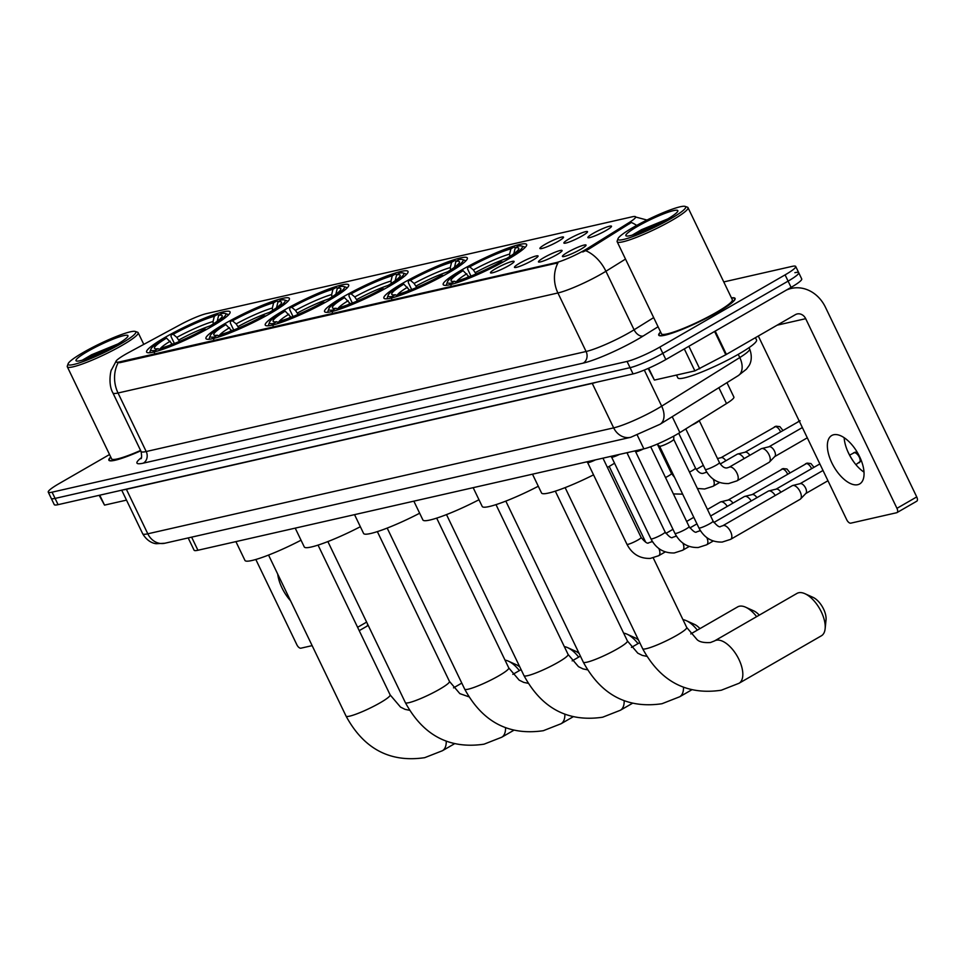 <?xml version="1.0" encoding="UTF-8"?>
<svg xmlns="http://www.w3.org/2000/svg" width="965" height="965" viewBox="0 0 965 965"><rect width="100%" height="100%" fill="white"/><g stroke="black" fill="none" stroke-linecap="round" stroke-linejoin="round"><path stroke-width="1.45" d="M270.61 313.287A46.296 6.043 -25.7 0 0 289.379 298.426A46.296 6.043 -25.7 0 0 224.712 323.721A46.296 6.043 -25.7 0 0 205.943 338.582A46.296 6.043 -25.7 0 0 270.61 313.287M448.556 272.83A46.296 6.043 -25.7 0 0 467.325 257.969A46.296 6.043 -25.7 0 0 402.658 283.264A46.296 6.043 -25.7 0 0 383.889 298.125A46.296 6.043 -25.7 0 0 448.556 272.83M389.233 286.316A46.296 6.043 -25.7 0 0 408.014 271.454A46.296 6.043 -25.7 0 0 343.347 296.75A46.296 6.043 -25.7 0 0 324.566 311.611A46.296 6.043 -25.7 0 0 389.233 286.316M329.921 299.801A46.296 6.043 -25.7 0 0 348.691 284.94A46.296 6.043 -25.7 0 0 284.024 310.235A46.296 6.043 -25.7 0 0 265.254 325.096A46.296 6.043 -25.7 0 0 329.921 299.801M211.287 326.773A46.296 6.043 -25.7 0 0 230.056 311.912A46.296 6.043 -25.7 0 0 165.389 337.207A46.296 6.043 -25.7 0 0 146.62 352.068A46.296 6.043 -25.7 0 0 211.287 326.773M507.867 259.344A46.296 6.043 -25.7 0 0 526.637 244.483A46.296 6.043 -25.7 0 0 461.97 269.778A46.296 6.043 -25.7 0 0 443.2 284.639A46.296 6.043 -25.7 0 0 507.867 259.344M569.217 238.825A13.1 1.713 154.3 0 1 581.413 233.011A13.1 1.713 154.3 0 1 587.54 231.805A13.1 1.713 154.3 0 1 582.209 235.882A13.1 1.713 154.3 0 1 563.994 243.144A13.1 1.713 154.3 0 1 569.217 238.825M545.225 244.29A13.1 1.713 154.3 0 1 557.432 238.464A13.1 1.713 154.3 0 1 563.548 237.269A13.1 1.713 154.3 0 1 558.216 241.334A13.1 1.713 154.3 0 1 540.014 248.596A13.1 1.713 154.3 0 1 545.225 244.29M593.198 233.373A13.1 1.713 154.3 0 1 605.405 227.547A13.1 1.713 154.3 0 1 611.52 226.353A13.1 1.713 154.3 0 1 606.189 230.418A13.1 1.713 154.3 0 1 587.987 237.692A13.1 1.713 154.3 0 1 593.198 233.373M543.765 257.691A13.1 1.713 154.3 0 1 555.961 251.865A13.1 1.713 154.3 0 1 562.088 250.671A13.1 1.713 154.3 0 1 556.757 254.736A13.1 1.713 154.3 0 1 538.542 261.998A13.1 1.713 154.3 0 1 543.765 257.691M519.773 263.143A13.1 1.713 154.3 0 1 531.98 257.317A13.1 1.713 154.3 0 1 538.096 256.123A13.1 1.713 154.3 0 1 532.764 260.188A13.1 1.713 154.3 0 1 514.562 267.45A13.1 1.713 154.3 0 1 519.773 263.143M495.793 268.596A13.1 1.713 154.3 0 1 507.988 262.769A13.1 1.713 154.3 0 1 514.116 261.575A13.1 1.713 154.3 0 1 508.784 265.64A13.1 1.713 154.3 0 1 490.57 272.902A13.1 1.713 154.3 0 1 495.793 268.596M567.746 252.227A13.1 1.713 154.3 0 1 579.941 246.413A13.1 1.713 154.3 0 1 586.069 245.207A13.1 1.713 154.3 0 1 580.737 249.284A13.1 1.713 154.3 0 1 562.535 256.545A13.1 1.713 154.3 0 1 567.746 252.227M726.959 382.647L733.895 397.085A26.212 3.426 154.3 0 1 726.512 403.563L679.879 432.573A26.212 3.426 154.3 0 1 676.634 434.503A26.212 3.426 154.3 0 1 643.872 448.858L197.934 550.255A26.212 3.426 154.3 0 1 194.098 550.219L188.187 537.939M588.155 248.053A23.582 3.076 154.3 0 1 585.236 249.802A23.582 3.076 154.3 0 1 555.756 262.709L119.322 361.947A23.582 3.076 154.3 0 1 115.872 361.923A23.582 3.076 154.3 0 1 128.707 352.527L180.202 324.71A23.582 3.076 154.3 0 1 206.413 313.625L632.159 216.811A23.582 3.076 154.3 0 1 635.609 216.848A23.582 3.076 154.3 0 1 628.963 222.674L588.155 248.053L588.698 249.187L582.776 251.974M660.591 331.972A42.364 5.525 -25.7 0 0 658.733 335.157A42.364 5.525 -25.7 0 0 717.912 312.009A42.364 5.525 -25.7 0 0 735.089 298.414A42.364 5.525 -25.7 0 0 731.434 297.883M625.513 259.078L605.923 271.262A34.945 4.56 154.3 0 1 601.605 273.831A34.945 4.56 154.3 0 1 557.915 292.974A30.578 26.332 -102.8 0 1 557.987 262.842L119.696 362.719L115.872 361.923M109.54 454.527L58.877 483.73A26.212 3.426 -25.7 0 0 48.25 492.138L51.254 498.386A26.212 3.426 -25.7 0 0 55.089 498.41L630.061 367.677A26.212 3.426 -25.7 0 0 662.834 353.323L788.091 281.129A26.212 3.426 -25.7 0 0 798.718 272.709A26.212 3.426 -25.7 0 0 794.883 272.685M636.683 225.424A30.578 19.36 -121.9 0 0 631.327 222.481L588.698 249.187M110.734 457.012A42.364 5.525 -25.7 0 0 108.876 460.196A42.364 5.525 -25.7 0 0 140.769 450.824M48.25 492.138A26.212 3.426 -25.7 0 0 52.086 492.174L627.057 361.429A26.212 3.426 -25.7 0 0 659.831 347.074L785.088 274.88A26.212 3.426 -25.7 0 0 795.715 266.473A26.212 3.426 -25.7 0 0 791.879 266.437L723.762 281.925M791.095 287.365A26.212 3.426 -25.7 0 0 801.722 278.957L798.718 272.709A26.212 3.426 -25.7 0 1 788.091 281.129L662.834 353.323A26.212 3.426 -25.7 0 1 630.061 367.677L55.089 498.41A26.212 3.426 -25.7 0 1 51.254 498.386L54.257 504.623A26.212 3.426 -25.7 0 0 58.093 504.659L633.064 373.913A26.212 3.426 -25.7 0 0 665.838 359.559L791.095 287.365L785.088 274.88M857.716 484.695A27.949 13.727 -120 0 0 859.658 483.947A27.949 13.727 -120 0 0 858.621 454.708A27.949 13.727 -120 0 0 833.688 434.745A27.949 13.727 -120 0 0 831.746 435.505A27.949 13.727 -120 0 0 832.795 464.744A27.949 13.727 -120 0 0 857.716 484.695M648.673 368.208L654.391 380.089L694.872 370.886L684.306 348.92M786.415 290.067A34.945 30.096 -102.8 0 1 791.348 288.414A34.945 30.096 -102.8 0 1 825.461 307.28L916.738 496.927A4.367 2.147 60 0 1 916.75 501.209A4.367 2.147 60 0 1 916.448 501.33M847.547 450.932A34.945 17.165 -120 0 0 854.23 462.537M758.309 336.025L846.727 519.749A4.367 2.147 -120 0 0 850.78 523.163L896.666 512.729A4.367 2.147 -120 0 0 896.968 512.608A4.367 2.147 -120 0 0 896.955 508.326L805.691 318.679A8.733 7.527 77.2 0 0 797.15 313.963A8.733 7.527 77.2 0 0 795.341 314.687L725.801 354.746L694.872 370.886M654.391 380.089L648.154 368.449M863.989 472.114A27.949 13.727 60 0 1 853.808 461.97A27.949 13.727 60 0 1 847.825 451.584A27.949 13.727 60 0 1 844.146 437.676M633.221 227.366A37.563 4.897 -25.7 0 0 618.01 238.705A37.563 4.897 -25.7 0 0 634.705 235.894A37.563 4.897 -25.7 0 0 670.458 218.898A37.563 4.897 -25.7 0 0 685.114 206.401A37.563 4.897 -25.7 0 0 633.221 227.366M618.01 238.705L617.178 240.985A39.312 5.127 -25.7 0 0 617.166 241.745A39.312 5.127 -25.7 0 0 672.074 220.273A39.312 5.127 -25.7 0 0 688.009 207.656A39.312 5.127 -25.7 0 0 687.418 207.185L685.114 206.401M617.166 241.745L661.483 333.842A39.312 5.127 -25.7 0 0 716.392 312.358A39.312 5.127 -25.7 0 0 732.339 299.741L688.009 207.656M660.663 332.117A41.929 5.476 -25.7 0 0 659.131 334.976A41.929 5.476 -25.7 0 0 717.695 312.069A41.929 5.476 -25.7 0 0 734.691 298.607A41.929 5.476 -25.7 0 0 731.506 298.028M676.489 375.071L677.84 377.87A43.678 5.706 -25.7 0 0 738.84 354.01A43.678 5.706 -25.7 0 0 756.548 339.994L755.438 337.678M666.127 219.887A28.829 3.764 -25.7 0 0 677.804 211.19A28.829 3.764 -25.7 0 0 664.981 213.349A28.829 3.764 -25.7 0 0 637.551 226.389A28.829 3.764 -25.7 0 0 626.297 235.979A28.829 3.764 -25.7 0 0 666.127 219.887M667.78 218.922L641.484 229.706L632.377 235.026M642.232 231.54L654.74 225.919M634.536 234.399L663.124 221.576M798.658 592.751A24.463 12.014 -120 0 0 796.969 593.415L714.558 640.905A24.463 12.014 60 0 1 716.259 640.241A24.463 12.014 60 0 1 738.068 657.708A24.463 12.014 60 0 1 738.985 683.292L821.396 635.79A24.463 12.014 -120 0 0 825.135 628.722A24.463 12.014 -120 0 0 804.967 593.716A24.463 12.014 -120 0 0 798.658 592.751M470.968 276.074L467.603 269.078L467.723 267.317A41.579 5.428 -25.7 0 1 513.959 247.064L510.907 248.825A37.563 4.897 -25.7 0 0 469.726 266.859L473.405 269.947L476.059 273.976M532.487 474.177L541.534 492.982A48.045 6.273 -25.7 0 0 593.535 474.852M607.419 467.434A48.045 6.273 -25.7 0 0 608.638 466.734A48.045 6.273 -25.7 0 0 614.548 463.212M469.014 276.846L463.128 270.658L461.125 271.117A41.579 5.428 -25.7 0 0 447.471 281.792L446.65 284.072A43.329 5.657 -25.7 0 0 446.626 284.904A43.329 5.657 -25.7 0 0 446.94 285.254M524.791 247.788A43.329 5.657 -25.7 0 0 524.719 247.329A43.329 5.657 -25.7 0 0 524.055 246.823L521.751 246.039A41.579 5.428 -25.7 0 0 518.289 246.075L515.238 247.836L513.814 253.783M447.471 281.792A41.579 5.428 -25.7 0 0 451.548 283.034L450.969 285.363M513.959 247.064L516.034 247.86M509.315 258.499L508.712 257.993A41.579 5.428 -25.7 0 0 521.751 246.039M463.128 270.658A37.563 4.897 -25.7 0 0 451.644 281.285A37.563 4.897 -25.7 0 0 454.599 281.273L451.548 283.034M469.726 266.859L467.723 267.317M508.712 257.993L506.709 258.451A37.563 4.897 -25.7 0 0 518.748 248.994A37.563 4.897 -25.7 0 0 515.238 247.836M454.599 281.273L456.18 281.877M509.954 257.414L509.604 254.097L510.907 248.825M506.601 260.067L506.709 258.451M627.334 453.514A48.045 6.273 -25.7 0 0 628.01 452.464M502.669 262.251L502.114 261.792A41.579 5.428 -25.7 0 1 455.878 282.045L455.613 283.143M455.878 282.045L458.93 280.296A37.563 4.897 -25.7 0 0 500.111 262.251L502.114 261.792M804.967 593.716L813.061 597.371A15.729 7.72 60 0 1 826.028 619.88L825.135 628.722M756.632 616.647A24.463 12.014 -120 0 0 745.643 607.202A24.463 12.014 -120 0 0 739.347 606.237A24.463 12.014 -120 0 0 737.646 606.901L690.783 633.909M411.657 289.56L408.292 282.564L408.4 280.803A41.579 5.428 -25.7 0 1 454.648 260.55L451.596 262.311A37.563 4.897 -25.7 0 0 410.415 280.345L414.094 283.433L416.735 287.461M473.164 487.675L482.223 506.48A48.045 6.273 -25.7 0 0 538.289 486.251M409.703 290.332L403.816 284.144L401.814 284.603A41.579 5.428 -25.7 0 0 388.147 295.278L387.327 297.558A43.329 5.657 -25.7 0 0 387.315 298.39A43.329 5.657 -25.7 0 0 387.628 298.74M465.468 261.274A43.329 5.657 -25.7 0 0 465.395 260.815A43.329 5.657 -25.7 0 0 464.732 260.309L462.44 259.525A41.579 5.428 -25.7 0 0 458.978 259.561L455.926 261.322L454.503 267.269M388.147 295.278A41.579 5.428 -25.7 0 0 392.236 296.52L391.657 298.848M454.648 260.55L456.722 261.346M449.992 271.985L449.401 271.479A41.579 5.428 -25.7 0 0 462.44 259.525M403.816 284.144A37.563 4.897 -25.7 0 0 392.333 294.771A37.563 4.897 -25.7 0 0 395.288 294.759L392.236 296.52M410.415 280.345L408.4 280.803M449.401 271.479L447.386 271.937A37.563 4.897 -25.7 0 0 459.437 262.48A37.563 4.897 -25.7 0 0 455.926 261.322M395.288 294.759L396.856 295.362M450.643 270.9L450.281 267.582L451.596 262.311M447.278 273.553L447.386 271.937M443.345 275.737L442.802 275.278A41.579 5.428 -25.7 0 1 396.567 295.543L396.289 296.629M396.567 295.543L399.619 293.782A37.563 4.897 -25.7 0 0 440.8 275.737L442.802 275.278M745.643 607.202L753.749 610.869A15.729 7.72 60 0 1 759.286 615.127M352.346 303.058L348.968 296.05L349.089 294.289A41.579 5.428 -25.7 0 1 395.336 274.036L392.285 275.797A37.563 4.897 -25.7 0 0 351.091 293.83L354.77 296.93L357.424 300.947M413.852 501.161L422.899 519.966A48.045 6.273 -25.7 0 0 478.978 499.737M350.379 303.818L344.505 297.63L342.503 298.089A41.579 5.428 -25.7 0 0 328.836 308.764L328.016 311.044A43.329 5.657 -25.7 0 0 327.991 311.888A43.329 5.657 -25.7 0 0 328.305 312.226M406.156 274.76A43.329 5.657 -25.7 0 0 406.084 274.301A43.329 5.657 -25.7 0 0 405.421 273.795L403.117 273.011A41.579 5.428 -25.7 0 0 399.655 273.047L396.615 274.808L395.18 280.755M328.836 308.764A41.579 5.428 -25.7 0 0 332.913 310.006L332.346 312.334M395.336 274.036L397.411 274.832M390.68 285.471L390.077 284.977A41.579 5.428 -25.7 0 0 403.117 273.011M344.505 297.63A37.563 4.897 -25.7 0 0 333.009 308.257A37.563 4.897 -25.7 0 0 335.965 308.257L332.913 310.006M351.091 293.83L349.089 294.289M390.077 284.977L388.075 285.423A37.563 4.897 -25.7 0 0 400.125 275.966A37.563 4.897 -25.7 0 0 396.615 274.808M335.965 308.257L337.545 308.86M391.32 284.398L390.97 281.068L392.285 275.797M387.966 287.039L388.075 285.423M384.034 289.235L383.491 288.776A41.579 5.428 -25.7 0 1 337.243 309.029L336.978 310.115M337.243 309.029L340.295 307.268A37.563 4.897 -25.7 0 0 381.489 289.223L383.491 288.776M697.321 630.145A24.463 12.014 -120 0 0 686.332 620.688A24.463 12.014 -120 0 0 682.967 619.651M686.332 620.688L694.426 624.355A15.729 7.72 60 0 1 699.975 628.613M293.022 316.544L289.657 309.536L289.777 307.775A41.579 5.428 -25.7 0 1 336.013 287.522L332.961 289.283A37.563 4.897 -25.7 0 0 291.78 307.328L295.459 310.416L298.113 314.433M354.541 514.647L363.588 533.452A48.045 6.273 -25.7 0 0 419.666 513.223M291.068 317.304L285.182 311.128L283.179 311.574A41.579 5.428 -25.7 0 0 269.524 322.25L268.692 324.53A43.329 5.657 -25.7 0 0 268.68 325.374A43.329 5.657 -25.7 0 0 268.994 325.712M346.845 288.245A43.329 5.657 -25.7 0 0 346.773 287.787A43.329 5.657 -25.7 0 0 346.109 287.281L343.805 286.496A41.579 5.428 -25.7 0 0 340.343 286.545L337.292 288.294L335.868 294.241M269.524 322.25A41.579 5.428 -25.7 0 0 273.602 323.492L273.023 325.82M336.013 287.522L338.088 288.318M331.369 298.957L330.766 298.462A41.579 5.428 -25.7 0 0 343.805 286.496M285.182 311.128A37.563 4.897 -25.7 0 0 273.698 321.743A37.563 4.897 -25.7 0 0 276.653 321.743L273.602 323.492M291.78 307.328L289.777 307.775M330.766 298.462L328.763 298.909A37.563 4.897 -25.7 0 0 340.802 289.452A37.563 4.897 -25.7 0 0 337.292 288.294M276.653 321.743L278.234 322.346M332.008 297.883L331.658 294.554L332.961 289.283M328.655 300.525L328.763 298.909M324.723 302.721L324.168 302.262A41.579 5.428 -25.7 0 1 277.932 322.515L277.667 323.601M277.932 322.515L280.984 320.754A37.563 4.897 -25.7 0 0 322.165 302.708L324.168 302.262M638.01 643.631A24.463 12.014 -120 0 0 627.021 634.174A24.463 12.014 -120 0 0 623.643 633.137M627.021 634.174L635.115 637.841A15.729 7.72 60 0 1 638.468 640M233.711 330.03L230.333 323.022L230.454 321.273A41.579 5.428 -25.7 0 1 276.702 301.008L273.65 302.769A37.563 4.897 -25.7 0 0 232.469 320.814L236.148 323.902L238.789 327.931M295.218 528.132L304.277 546.938A48.045 6.273 -25.7 0 0 360.343 526.721M231.757 330.802L225.87 324.614L223.868 325.072A41.579 5.428 -25.7 0 0 210.201 335.736L209.381 338.027A43.329 5.657 -25.7 0 0 209.369 338.86A43.329 5.657 -25.7 0 0 209.682 339.197M287.522 301.731A43.329 5.657 -25.7 0 0 287.449 301.273A43.329 5.657 -25.7 0 0 286.786 300.766L284.494 299.982A41.579 5.428 -25.7 0 0 281.032 300.031L277.98 301.792L276.557 307.739M210.201 335.736A41.579 5.428 -25.7 0 0 214.29 336.99L213.711 339.306M276.702 301.008L278.776 301.804M272.046 312.455L271.454 311.948A41.579 5.428 -25.7 0 0 284.494 299.982M225.87 324.614A37.563 4.897 -25.7 0 0 214.387 335.241A37.563 4.897 -25.7 0 0 217.342 335.229L214.29 336.99M232.469 320.814L230.454 321.273M271.454 311.948L269.44 312.407A37.563 4.897 -25.7 0 0 281.491 302.938A37.563 4.897 -25.7 0 0 277.98 301.792M217.342 335.229L218.91 335.832M272.697 311.369L272.335 308.052L273.65 302.769M269.332 314.011L269.44 312.407M265.399 316.206L264.856 315.748A41.579 5.428 -25.7 0 1 218.621 336.001L218.343 337.087M218.621 336.001L221.66 334.24A37.563 4.897 -25.7 0 0 262.854 316.206L264.856 315.748M578.686 657.117A24.463 12.014 -120 0 0 567.697 647.672A24.463 12.014 -120 0 0 564.332 646.634M567.697 647.672L575.803 651.327A15.729 7.72 60 0 1 579.145 653.486M174.4 343.516L171.022 336.508L171.143 334.758A41.579 5.428 -25.7 0 1 217.378 314.494L214.339 316.255A37.563 4.897 -25.7 0 0 173.145 334.3L176.824 337.388L179.478 341.417M235.906 541.618L244.953 560.424A48.045 6.273 -25.7 0 0 301.032 540.207M172.433 344.288L166.559 338.1L164.545 338.558A41.579 5.428 -25.7 0 0 150.89 349.221L150.07 351.513A43.329 5.657 -25.7 0 0 150.045 352.346A43.329 5.657 -25.7 0 0 150.359 352.683M228.21 315.217A43.329 5.657 -25.7 0 0 228.138 314.759A43.329 5.657 -25.7 0 0 227.475 314.252L225.171 313.48A41.579 5.428 -25.7 0 0 221.709 313.516L218.657 315.278L217.234 321.224M150.89 349.221A41.579 5.428 -25.7 0 0 154.967 350.476L154.4 352.804M217.378 314.494L219.465 315.302M212.734 325.941L212.131 325.434A41.579 5.428 -25.7 0 0 225.171 313.48M166.559 338.1A37.563 4.897 -25.7 0 0 155.063 348.727A37.563 4.897 -25.7 0 0 158.019 348.715L154.967 350.476M173.145 334.3L171.143 334.758M212.131 325.434L210.129 325.893A37.563 4.897 -25.7 0 0 222.179 316.423A37.563 4.897 -25.7 0 0 218.657 315.278M158.019 348.715L159.599 349.318M213.374 324.855L213.024 321.538L214.339 316.255M210.02 327.509L210.129 325.893M206.088 329.692L205.545 329.234A41.579 5.428 -25.7 0 1 159.297 349.487L159.032 350.572M159.297 349.487L162.349 347.726A37.563 4.897 -25.7 0 0 203.531 329.692L205.545 329.234M519.375 670.603A24.463 12.014 -120 0 0 508.386 661.158A24.463 12.014 -120 0 0 505.021 660.12M508.386 661.158L516.48 664.813A15.729 7.72 60 0 1 519.833 666.972M673.727 439.328A7.865 1.025 154.3 0 1 673.739 439.401A7.865 1.025 154.3 0 1 670.542 441.861A7.865 1.025 154.3 0 1 659.602 446.204A7.865 1.025 154.3 0 1 659.553 446.156M722.773 525.732L792.265 485.685A7.865 3.86 60 0 1 792.772 485.479A7.865 3.86 60 0 1 792.808 485.467A7.865 3.86 60 0 1 800.082 491.607A7.865 3.86 60 0 1 800.54 498.965A7.865 3.86 60 0 1 800.118 499.303L730.626 539.351L722.254 542.053C711.796 542.39 704.016 537.686 698.913 527.939A7.865 1.025 154.3 0 0 699.842 528A7.865 1.025 154.3 0 0 709.902 523.645A7.865 1.025 154.3 0 0 713.087 521.124C717.067 525.925 719.601 527.686 720.698 526.408L722.773 525.732A7.865 3.86 60 0 1 723.316 525.515A7.865 3.86 60 0 1 723.569 525.479A7.865 3.86 60 0 1 730.445 531.353A7.865 3.86 60 0 1 730.626 539.351M799.949 483.767A5.681 2.786 60 0 1 800.311 483.622A5.681 2.786 60 0 1 800.335 483.622A5.681 2.786 60 0 1 805.594 488.049A5.681 2.786 60 0 1 805.932 493.368A5.681 2.786 60 0 1 805.618 493.61M643.45 448.954A7.865 1.025 154.3 0 1 635.609 451.656A7.865 1.025 154.3 0 1 635.573 451.608L674.933 533.392A7.865 1.025 154.3 0 0 675.85 533.452A7.865 1.025 154.3 0 0 685.91 529.097A7.865 1.025 154.3 0 0 689.106 526.576C693.087 531.377 695.62 533.138 696.706 531.86L698.793 531.184A7.865 3.86 60 0 1 699.336 530.967A7.865 3.86 60 0 1 699.589 530.931A7.865 3.86 60 0 1 700.662 531.027M713.871 522.487L768.273 491.137A7.865 3.86 60 0 1 768.779 490.932A7.865 3.86 60 0 1 768.816 490.92A7.865 3.86 60 0 1 775.233 495.491M775.957 489.231A5.681 2.786 60 0 1 776.33 489.074A5.681 2.786 60 0 1 776.355 489.074A5.681 2.786 60 0 1 780.89 492.234M619.47 454.406A7.865 1.025 154.3 0 1 611.629 457.108A7.865 1.025 154.3 0 1 611.581 457.06M710.614 515.998L744.292 496.589A7.865 3.86 60 0 1 744.799 496.384A7.865 3.86 60 0 1 744.835 496.372A7.865 3.86 60 0 1 751.24 500.944M751.976 494.683A5.681 2.786 60 0 1 752.338 494.538A5.681 2.786 60 0 1 752.362 494.526A5.681 2.786 60 0 1 756.91 497.687M595.477 459.859A7.865 1.025 154.3 0 1 587.637 462.573A7.865 1.025 154.3 0 1 587.601 462.512L626.961 544.308A7.865 1.025 154.3 0 0 627.877 544.356A7.865 1.025 154.3 0 0 637.937 540.002A7.865 1.025 154.3 0 0 641.134 537.481C645.115 542.294 647.648 544.055 648.733 542.764L650.82 542.089A7.865 3.86 60 0 1 651.363 541.884A7.865 3.86 60 0 1 651.616 541.835A7.865 3.86 60 0 1 652.69 541.932M707.466 509.436L720.3 502.041A7.865 3.86 60 0 1 720.807 501.836A7.865 3.86 60 0 1 720.843 501.824A7.865 3.86 60 0 1 727.26 506.408M727.984 500.135A5.681 2.786 60 0 1 728.358 499.991A5.681 2.786 60 0 1 728.382 499.979A5.681 2.786 60 0 1 732.918 503.139M719.456 462.621A7.865 1.025 154.3 0 1 716.271 465.142A7.865 1.025 154.3 0 1 706.211 469.497A7.865 1.025 154.3 0 1 705.294 469.436C710.397 479.183 718.177 483.887 728.635 483.549L736.995 480.847A7.865 3.86 60 0 0 736.814 472.85A7.865 3.86 60 0 0 729.938 466.976A7.865 3.86 60 0 0 729.697 467.012A7.865 3.86 60 0 0 729.142 467.229L727.067 467.904C724.57 468.363 722.025 466.614 719.456 462.621L699.203 420.535A7.865 1.025 154.3 0 1 695.994 422.996A7.865 1.025 154.3 0 1 691.736 425.191M729.142 467.229L761.192 448.761A7.865 3.86 60 0 1 761.699 448.556A7.865 3.86 60 0 1 761.735 448.544A7.865 3.86 60 0 1 769.009 454.684A7.865 3.86 60 0 1 769.467 462.042A7.865 3.86 60 0 1 769.033 462.38L736.995 480.847M768.864 446.855A5.681 2.786 60 0 1 769.238 446.711A5.681 2.786 60 0 1 769.262 446.699A5.681 2.786 60 0 1 774.521 451.137A5.681 2.786 60 0 1 774.859 456.445A5.681 2.786 60 0 1 774.545 456.686M720.24 463.996L737.2 454.213A7.865 3.86 60 0 1 737.706 454.008A7.865 3.86 60 0 1 737.743 453.996A7.865 3.86 60 0 1 744.16 458.58M744.884 452.308A5.681 2.786 60 0 1 745.257 452.163A5.681 2.786 60 0 1 745.282 452.151A5.681 2.786 60 0 1 749.817 455.311M720.903 457.76A5.681 2.786 60 0 1 721.265 457.615A5.681 2.786 60 0 1 721.289 457.603A5.681 2.786 60 0 1 725.837 460.763M99.745 495.19L104.534 505.117L126.499 500.123M367.52 623.969A4.367 2.147 60 0 1 366.893 626.237A4.367 2.147 60 0 1 366.591 626.357M255.822 559.483L296.87 644.777A4.367 2.147 -120 0 0 300.911 648.191L312.141 645.633M277.715 574.091A27.949 13.727 -120 0 0 290.537 600.737M104.534 505.117L99.178 495.322M83.364 352.406A37.563 4.897 -25.7 0 0 68.141 363.733A37.563 4.897 -25.7 0 0 84.848 360.922A37.563 4.897 -25.7 0 0 120.601 343.938A37.563 4.897 -25.7 0 0 135.257 331.441A37.563 4.897 -25.7 0 0 83.364 352.406M68.141 363.733L67.321 366.024A39.312 5.127 -25.7 0 0 67.309 366.772A39.312 5.127 -25.7 0 0 122.217 345.301A39.312 5.127 -25.7 0 0 138.152 332.684A39.312 5.127 -25.7 0 0 137.549 332.225L135.257 331.441M67.309 366.772L111.626 458.87A39.312 5.127 -25.7 0 0 140.588 450.45M110.806 457.157A41.929 5.476 -25.7 0 0 109.262 460.003A41.929 5.476 -25.7 0 0 140.733 450.776M116.27 344.915A28.829 3.764 -25.7 0 0 127.947 336.218A28.829 3.764 -25.7 0 0 115.112 338.377A28.829 3.764 -25.7 0 0 87.694 351.417A28.829 3.764 -25.7 0 0 76.44 361.006A28.829 3.764 -25.7 0 0 116.27 344.915M117.923 343.95L91.615 354.746L82.508 360.066M92.375 356.568L104.871 350.946M84.679 359.438L113.267 346.604M672.231 416.687L679.879 432.573M628.963 222.674L629.506 223.808M119.322 361.947L119.696 362.719M555.756 262.709L556.117 263.481M637.346 435.287L643.872 448.858M718.865 387.677L726.512 403.563M191.625 537.155L197.934 550.255M658.082 326.749L643.257 335.965A43.678 5.706 154.3 0 1 583.246 363.105L143.363 463.14A8.733 7.527 77.2 0 0 146.198 451.536L586.093 351.501A34.945 4.56 -25.7 0 0 629.771 332.37A34.945 4.56 -25.7 0 0 634.089 329.789L653.679 317.606M143.363 463.14A43.678 5.706 154.3 0 1 141.312 457.724M141.083 451.487A34.945 4.56 -25.7 0 0 146.198 451.536L118.032 392.996A34.945 4.56 154.3 0 1 112.917 392.948L141.083 451.487C141.855 456.349 141.746 458.761 140.757 458.725M585.731 250.707A30.578 19.36 -121.9 0 1 605.923 271.262L634.089 329.789A8.733 5.537 58.1 0 0 643.257 335.965M118.092 362.864A30.578 26.332 77.2 0 0 118.032 392.996L557.915 292.974L586.093 351.501A8.733 7.527 77.2 0 1 583.246 363.105M52.086 492.174L58.093 504.659M627.057 361.429L633.064 373.913M659.831 347.074L665.838 359.559M592.172 383.214A4.367 3.764 -102.8 0 1 592.257 383.382L126.391 489.315L147.802 533.802A17.466 15.042 77.2 0 0 164.858 543.235L156.39 543.717C155.872 543.705 148.345 543.307 142.687 533.754A34.945 4.56 -25.7 0 0 147.802 533.802L613.668 427.869A34.945 4.56 -25.7 0 0 657.358 408.738A34.945 4.56 -25.7 0 0 661.676 406.156L644.306 370.078M596.286 382.285A34.945 4.56 154.3 0 1 592.257 383.382L613.668 427.869A17.466 15.042 77.2 0 0 630.724 437.302L164.858 543.235M738.201 375.662A17.466 11.061 -121.9 0 0 739.781 357.557A34.945 4.56 -25.7 0 0 749.636 348.932C753.569 359.33 749.178 365.458 748.876 365.868L746.44 369.173L738.201 375.662L660.084 424.25A17.466 11.061 -121.9 0 0 661.676 406.156L739.781 357.557L738.237 354.36M126.306 489.146A4.367 3.764 -102.8 0 1 126.391 489.315A34.945 4.56 154.3 0 1 123.448 489.798M777.115 325.181L805.691 318.679M715.198 331.116L726.404 354.408M896.955 508.326L916.738 496.927M725.801 354.746L714.595 331.465M688.877 346.278L699.734 368.835M714.558 640.905L710.433 642.533C703.907 642.907 699.468 641.954 697.116 639.674L686.718 627.467A24.463 3.197 154.3 0 1 676.803 635.32A24.463 3.197 154.3 0 1 646.224 648.709A24.463 3.197 154.3 0 1 642.642 648.673L565.128 487.627M506.758 258.415A32.328 4.222 -25.7 0 0 475.371 272.564M466.819 273.746A33.606 4.391 -25.7 0 0 456.517 281.684M509.604 254.097A33.606 4.391 -25.7 0 0 473.405 269.947M514.84 253.011A33.606 4.391 -25.7 0 0 513.935 253.107M468.785 276.364A32.328 4.222 -25.7 0 0 466.493 277.799M646.84 656.345L642.316 655.404L637.793 653.172L627.407 640.953A24.463 3.197 154.3 0 1 617.491 648.806A24.463 3.197 154.3 0 1 586.901 662.195A24.463 3.197 154.3 0 1 583.318 662.171L505.817 501.112M683.497 687.37A24.463 12.014 60 0 1 679.674 696.778L691.591 689.915M447.446 271.901A32.328 4.222 -25.7 0 0 416.06 286.05M407.495 287.232A33.606 4.391 -25.7 0 0 397.206 295.169M450.281 267.582A33.606 4.391 -25.7 0 0 414.094 283.433M455.528 266.497A33.606 4.391 -25.7 0 0 454.612 266.593M409.462 289.85A32.328 4.222 -25.7 0 0 407.182 291.285M587.528 669.831L582.993 668.89L578.481 666.658L568.096 654.439A24.463 3.197 154.3 0 1 558.168 662.292A24.463 3.197 154.3 0 1 527.59 675.681A24.463 3.197 154.3 0 1 524.007 675.657L446.493 514.598M624.186 700.855A24.463 12.014 60 0 1 620.35 710.264L632.268 703.401M388.135 285.399A32.328 4.222 -25.7 0 0 356.748 299.536M348.184 300.73A33.606 4.391 -25.7 0 0 337.883 308.655M390.97 281.068A33.606 4.391 -25.7 0 0 354.77 296.93M396.205 279.995A33.606 4.391 -25.7 0 0 395.3 280.091M350.15 303.336A32.328 4.222 -25.7 0 0 347.87 304.771M528.205 683.317L523.681 682.376L519.17 680.144L508.772 667.925A24.463 3.197 154.3 0 1 498.857 675.777A24.463 3.197 154.3 0 1 468.278 689.179A24.463 3.197 154.3 0 1 464.696 689.143L387.182 528.084M564.875 714.341A24.463 12.014 60 0 1 561.039 723.75L572.957 716.886M328.812 298.885A32.328 4.222 -25.7 0 0 297.425 313.022M288.873 314.216A33.606 4.391 -25.7 0 0 278.571 322.141M331.658 294.554A33.606 4.391 -25.7 0 0 295.459 310.416M336.894 293.481A33.606 4.391 -25.7 0 0 335.989 293.577M290.839 316.822A32.328 4.222 -25.7 0 0 288.547 318.257M468.894 696.814L459.847 693.63L449.461 681.411A24.463 3.197 154.3 0 1 439.545 689.263A24.463 3.197 154.3 0 1 408.955 702.665A24.463 3.197 154.3 0 1 405.372 702.629L327.871 541.57M505.551 727.827A24.463 12.014 60 0 1 501.728 737.236L513.645 730.372M269.5 312.37A32.328 4.222 -25.7 0 0 238.114 326.52M229.549 327.702A33.606 4.391 -25.7 0 0 219.26 335.627M272.335 308.052A33.606 4.391 -25.7 0 0 236.148 323.902M277.57 306.966A33.606 4.391 -25.7 0 0 276.666 307.063M231.516 330.32A32.328 4.222 -25.7 0 0 229.236 331.743M409.582 710.3L405.047 709.347L400.535 707.116L390.137 694.897A24.463 3.197 154.3 0 1 380.222 702.749A24.463 3.197 154.3 0 1 349.644 716.151A24.463 3.197 154.3 0 1 346.061 716.114L268.547 555.056M446.24 741.313A24.463 12.014 60 0 1 442.404 750.734L454.322 743.858M210.177 325.856A32.328 4.222 -25.7 0 0 178.802 340.006M170.238 341.188A33.606 4.391 -25.7 0 0 159.937 349.125M213.024 321.538A33.606 4.391 -25.7 0 0 176.824 337.388M218.259 320.452A33.606 4.391 -25.7 0 0 217.354 320.549M172.204 343.805A32.328 4.222 -25.7 0 0 169.924 345.229M857.173 452.127L855.183 452.223A5.681 4.885 77.2 0 0 854.001 452.694A5.681 2.786 60 0 1 859.067 456.747A5.681 2.786 60 0 1 859.272 462.681A5.681 2.786 60 0 1 858.886 462.838M853.277 453.104A5.681 2.786 60 0 1 853.603 452.838A5.681 2.786 60 0 1 854.001 452.694M706.85 537.638A7.865 3.86 60 0 1 706.645 544.803L698.274 547.505C687.816 547.843 680.036 543.138 674.933 533.392M813.977 467.313L810.938 463.55L807.21 463.128A5.681 4.885 77.2 0 0 806.028 463.598A5.681 2.786 60 0 1 811.577 468.701M626.936 452.706L665.114 532.029A7.865 1.025 154.3 0 1 661.93 534.55A7.865 1.025 154.3 0 1 651.87 538.904A7.865 1.025 154.3 0 1 650.941 538.844L611.593 457.084M665.114 532.029C669.095 536.842 671.628 538.591 672.726 537.312L674.8 536.637A7.865 3.86 60 0 1 675.343 536.419A7.865 3.86 60 0 1 675.597 536.383A7.865 3.86 60 0 1 676.67 536.48M805.305 464.008A5.681 2.786 60 0 1 805.63 463.755A5.681 2.786 60 0 1 806.028 463.598M682.87 543.102A7.865 3.86 60 0 1 682.653 550.255L674.282 552.957C663.824 553.295 656.043 548.59 650.941 538.844M789.997 472.766L786.945 469.002L783.23 468.592A5.681 4.885 77.2 0 0 782.048 469.05A5.681 2.786 60 0 1 787.597 474.153M781.312 469.473A5.681 2.786 60 0 1 781.65 469.207A5.681 2.786 60 0 1 782.048 469.05M658.878 548.554A7.865 3.86 60 0 1 658.673 555.719L650.301 558.409C639.843 558.747 632.063 554.043 626.961 544.308M707.031 472.524A7.865 3.86 60 0 0 705.958 472.428A7.865 3.86 60 0 0 705.704 472.464A7.865 3.86 60 0 0 705.162 472.681L703.075 473.357C700.578 473.827 698.045 472.066 695.476 468.073A7.865 1.025 154.3 0 1 692.291 470.594A7.865 1.025 154.3 0 1 689.493 472.09M713.231 479.147A7.865 3.86 60 0 1 713.014 486.3L704.643 489.002L697.369 488.471M798.212 421.645A5.681 2.786 60 0 1 798.55 421.379A5.681 2.786 60 0 1 798.936 421.223M782.904 430.39L779.865 426.639L776.137 426.216A5.681 4.885 77.2 0 0 774.955 426.675A5.681 2.786 60 0 1 780.504 431.777M674.595 477.398L671.483 473.526A7.865 1.025 154.3 0 1 668.299 476.047A7.865 1.025 154.3 0 1 665.5 477.542M774.232 427.097A5.681 2.786 60 0 1 774.557 426.832A5.681 2.786 60 0 1 774.955 426.675M357.605 627.298L366.628 622.111M116.246 360.934L111.482 369.872C111.252 368.57 107.513 383.551 112.917 392.948M635.694 217.028L646.996 220.044M795.715 266.473L798.718 272.709M660.084 424.25L630.724 437.302M749.636 348.932L749.033 347.653M142.687 533.754L121.723 490.196M787.947 289.186L791.348 288.414M916.75 501.209L896.968 512.608M659.469 335.687L659.131 334.976M735.041 299.319L734.691 298.607M642.642 648.673C660.422 681.471 686.634 695.331 721.277 690.228L738.985 683.292M609.205 466.409L645.694 542.221M653.245 557.903L686.718 627.467M583.318 662.171C601.111 694.969 627.322 708.817 661.966 703.726L679.674 696.778M555.309 491.149L627.407 640.953M524.007 675.657C541.787 708.455 567.999 722.303 602.655 717.212L620.35 710.264M631.46 647.394L639.735 642.63M495.998 504.635L568.096 654.439M464.696 689.143C482.476 721.941 508.688 735.788 543.331 730.698L561.039 723.75M572.149 660.88L580.411 656.116M436.675 518.121L508.772 667.925M405.372 702.629C423.165 735.426 449.376 749.274 484.02 744.184L501.728 737.236M512.837 674.378L521.1 669.614M377.363 531.619L449.461 681.411M346.061 716.114C363.841 748.912 390.053 762.772 424.709 757.67L442.404 750.734M453.514 687.864L461.789 683.099M318.052 545.104L390.137 694.897M855.883 464.635L861.323 460.667M698.913 527.939L659.565 446.18L657.008 444.226M800.311 483.622L792.772 485.479M855.183 452.223L849.622 455.13M823.012 470.474L800.118 483.67M713.087 521.124L673.739 439.365L673.799 436.096M805.932 493.368L800.54 498.965M827.958 480.739L805.787 493.513M635.609 451.656L634.68 450.945M698.793 531.184L700.228 530.352M776.33 489.074L768.779 490.932M819.864 463.924L776.125 489.122M650.675 446.735L689.106 526.576M706.645 544.803L713.244 541.003M611.629 457.108L610.7 456.397M674.8 536.637L676.248 535.804M689.879 527.952L696.959 523.862M752.338 494.538L744.799 496.384M807.21 463.128L752.145 494.587M682.653 550.255L689.251 546.455M587.637 462.573L586.708 461.849M650.82 542.089L652.256 541.256M665.898 533.404L672.967 529.327M686.634 521.45L693.799 517.312M728.358 499.991L720.807 501.836M783.23 468.592L728.153 500.039M602.956 458.158L641.134 537.481M658.673 555.719L665.271 551.908M685.777 428.894L705.294 469.436M769.238 446.711L761.699 448.556M802.361 427.555L769.045 446.759M774.859 456.445L769.467 462.042M807.295 437.808L774.714 456.59M705.162 472.681L706.597 471.849M745.257 452.163L737.706 454.008M800.118 420.764L745.052 452.211M678.721 433.273L695.476 468.073M713.014 486.3L719.613 482.5M682.665 494.152L673.389 493.923M696.248 469.448L703.328 465.371M721.265 457.615L717.502 458.544M776.137 426.216L721.072 457.663M657.599 444.672L671.483 473.526M366.893 626.237L359.221 630.652M109.612 460.715L109.262 460.003M143.785 344.384L138.152 332.684"/></g></svg>
